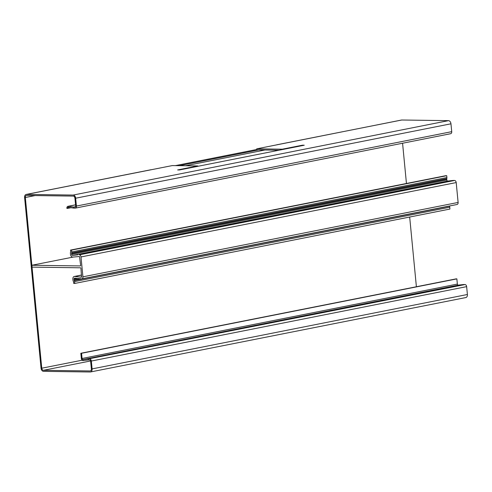 <?xml version="1.0" encoding="UTF-8"?>
<svg xmlns="http://www.w3.org/2000/svg" width="492" height="492" viewBox="0 0 492 492"><rect width="100%" height="100%" fill="white"/><g stroke="black" fill="none" stroke-linecap="round" stroke-linejoin="round"><path stroke-width="0.74" d="M75.571 204.869L68.265 206.314A2.103 1.445 -101.2 0 0 67.927 206.326A2.103 1.445 -101.2 0 0 66.875 208.368L67.607 208.374A1.052 0.72 -101.2 0 1 68.13 207.353A1.052 0.72 -101.2 0 1 68.302 207.353L73.745 208.098A3.155 2.165 78.8 0 0 73.935 208.11L75.159 208.128A2.103 1.445 78.8 0 0 75.368 208.11A2.103 1.445 78.8 0 0 76.42 206.068L75.663 198.208A3.155 2.165 78.8 0 0 73.173 195.06L26.488 194.408A3.155 2.165 78.8 0 0 26.174 194.438A3.155 2.165 78.8 0 0 24.6 197.501L41.039 368.194A3.155 2.165 78.8 0 0 43.524 371.349L90.208 371.995A3.155 2.165 78.8 0 0 90.522 371.964L465.826 297.562A3.155 2.165 -101.2 0 0 467.4 294.499L466.644 286.639A2.103 1.445 -101.2 0 0 464.983 284.542L463.759 284.524A3.155 2.165 -101.2 0 0 463.569 284.53L88.265 358.932L82.951 359.529A1.052 0.72 -101.2 0 1 82.059 358.483L81.561 353.281L80.829 353.268L81.334 358.471A2.103 1.445 -101.2 0 0 83.117 360.568L82.951 359.529L458.255 285.126L463.569 284.53M70.953 207.716L67.607 208.374M68.302 207.353L68.265 206.314L73.708 207.064L75.602 206.683M35.129 195.57L25.332 197.513A2.103 1.445 78.8 0 1 26.377 195.465A2.103 1.445 78.8 0 1 26.586 195.447L73.271 196.099A2.103 1.445 78.8 0 1 74.932 198.202L75.688 206.056A1.052 0.72 78.8 0 1 75.165 207.077A1.052 0.72 78.8 0 1 75.061 207.089L73.837 207.07A2.103 1.445 78.8 0 1 73.708 207.064L73.745 208.098M450.463 133.726A2.103 1.445 -101.2 0 0 450.672 133.707A2.103 1.445 -101.2 0 0 451.724 131.665L450.961 123.806A3.155 2.165 -101.2 0 0 448.476 120.651L401.792 120.005A3.155 2.165 -101.2 0 0 401.478 120.036L256.707 148.842L256.806 149.888L279.161 150.195M256.707 148.842L282.236 149.199L302.426 145.195L304.253 145.22L179.463 169.961L177.643 169.937L197.833 165.933L197.87 166.314M197.833 165.933L172.298 165.576L26.488 194.408M282.236 149.199L282.273 149.58M458.255 285.126A1.052 0.72 78.8 0 1 457.363 284.081L456.865 278.878L456.133 278.866L80.829 353.268M456.865 278.878L81.561 353.281M90.602 360.956L43.425 370.304L90.11 370.956A2.103 1.445 78.8 0 0 90.319 370.937A2.103 1.445 78.8 0 0 91.371 368.895L90.608 361.036A1.052 0.72 78.8 0 0 89.784 359.984L88.554 359.966A2.103 1.445 78.8 0 0 88.431 359.972L83.117 360.568M464.983 284.542L88.455 358.926A3.155 2.165 78.8 0 0 88.265 358.932L88.431 359.972M467.4 294.499L92.096 368.902L91.34 361.042A2.103 1.445 78.8 0 0 89.679 358.945M25.332 197.513L41.765 368.207A2.103 1.445 78.8 0 0 43.425 370.304M402.573 143.24L406.447 183.479M409.676 217.033L416.392 286.744M92.096 368.902A3.155 2.165 78.8 0 1 90.522 371.964M26.174 194.438L150.995 169.728M179.236 165.675L258.743 149.912M175.386 165.62L256.769 149.488M276.615 144.9L277.107 144.691M73.542 257.002L31.912 265.256L32.091 267.131L80.528 267.802A0.523 0.363 78.8 0 1 80.94 268.331L81.549 277.217L74.679 276.461A2.737 1.876 -101.2 0 0 74.237 276.473A2.737 1.876 -101.2 0 0 72.871 279.13L72.957 280.016A2.737 1.876 -101.2 0 0 73.48 281.621A0.523 0.363 78.8 0 1 73.579 281.928L73.726 283.423L74.747 283.435L74.569 281.59A2.103 1.445 -101.2 0 0 74.274 280.551A1.052 0.72 78.8 0 1 74.126 280.028L74.04 279.142A1.052 0.72 78.8 0 1 74.569 278.121A1.052 0.72 78.8 0 1 74.735 278.115L81.666 278.89A2.103 1.445 -101.2 0 0 81.875 278.872A2.103 1.445 -101.2 0 0 82.927 276.824L81.008 256.947A2.103 1.445 78.8 0 0 79.353 254.844L453.083 180.441L454.54 180.466A2.103 1.445 78.8 0 1 456.201 182.569L458.113 202.446A2.103 1.445 78.8 0 1 457.062 204.487L81.875 278.872M81.758 276.873L80.098 277.205M449.399 206.007A1.052 0.72 -101.2 0 0 449.467 206.173A2.103 1.445 78.8 0 1 449.762 207.212L449.934 209.051L74.747 283.435M31.912 265.256L80.344 265.926A0.523 0.363 -101.2 0 0 80.657 265.416L79.513 256.51L72.81 257.082A2.737 1.876 78.8 0 1 70.491 254.358L70.405 253.472A2.737 1.876 78.8 0 1 70.614 251.879A0.523 0.363 -101.2 0 0 70.657 251.572L70.516 250.077L445.703 175.699L446.724 175.712L446.902 177.557A2.103 1.445 78.8 0 1 446.81 178.59A1.052 0.72 -101.2 0 0 446.761 179.106L446.847 179.998A1.052 0.72 -101.2 0 0 447.738 181.044L453.083 180.441M446.902 177.557L71.715 251.935L71.537 250.096L446.724 175.712M71.715 251.935A2.103 1.445 78.8 0 1 71.617 252.974A1.052 0.72 -101.2 0 0 71.574 253.491L71.654 254.376A1.052 0.72 -101.2 0 0 72.552 255.428L77.89 254.825M71.537 250.096L70.516 250.077M73.837 207.07L75.584 206.726M451.724 131.665L76.42 206.068M450.961 123.806L75.663 198.208M302.426 145.195L302.463 145.577M448.476 120.651L73.173 195.06M401.792 120.005L277.285 144.691M457.363 284.081L82.059 358.483M463.759 284.524L88.455 358.926M466.644 286.639L91.34 361.042M90.516 370.876L90.11 370.956M82.133 360.199L41.765 368.207M264.985 149.999L185.478 165.761M458.113 202.446L82.927 276.824M456.201 182.569L81.008 256.947M81.592 275.089L74.679 276.461M449.762 207.212L74.569 281.59M449.467 206.173L74.274 280.551M80.079 278.853L74.126 280.028M77.385 278.478L74.04 279.142M446.81 178.59L71.617 252.974M446.761 179.106L71.574 253.491M446.847 179.998L71.654 254.376M447.738 181.044L72.552 255.428M454.54 180.466L79.353 254.844M67.927 206.326L75.565 204.807M450.672 133.707L75.368 208.11M81.586 275.016L74.237 276.473"/></g></svg>

